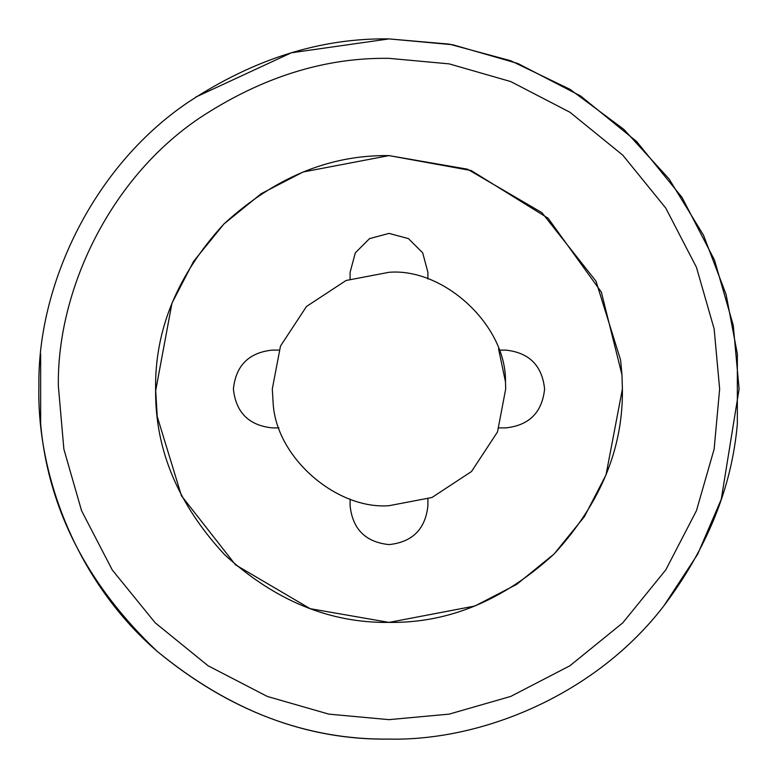 <?xml version="1.0" encoding="UTF-8"?>
<svg xmlns="http://www.w3.org/2000/svg" width="778" height="778" viewBox="0 0 778 778"><rect width="100%" height="100%" fill="white"/><g stroke="black" fill="none" stroke-linecap="round" stroke-linejoin="round"><path stroke-width="1.17" d="M157.234 416.551L155.6 389C154.803 329.434 177.588 274.42 223.957 223.957C274.42 177.588 329.434 154.803 389 155.6L471.235 170.567L548.101 218.229L601.345 292.11L621.962 374.753L622.4 389C623.197 448.566 600.412 503.58 554.043 554.043C503.58 600.412 448.566 623.197 389 622.4L310.15 608.678L235.501 564.828L181.469 495.8L157.234 416.551L181.469 495.8L235.501 564.828L310.15 608.678L389 622.4L474.911 606.013L516.718 584.356L554.043 554.043L584.356 516.718L606.013 474.911L622.4 389L621.962 374.753L622.4 389C623.197 448.566 600.412 503.58 554.043 554.043C503.58 600.412 448.566 623.197 389 622.4C329.862 623.207 275.13 600.694 224.803 554.879C178.434 505.019 155.367 450.404 155.61 391.033L155.6 389C154.803 329.434 177.588 274.42 223.957 223.957C274.42 177.588 329.434 154.803 389 155.6L471.235 170.567L548.101 218.229L601.345 292.11L621.962 374.753L620.591 360.029L595.987 281.159L541.896 212.647L467.49 169.196L389 155.6L303.089 171.987L261.282 193.644L223.957 223.957L193.644 261.282L171.987 303.089L155.61 391.033M499.029 350.1L505.7 350.1C529.157 352.57 542.13 365.543 544.6 389C542.13 412.457 529.157 425.43 505.7 427.9L499.029 427.9M505.7 350.1C529.157 352.57 542.13 365.543 544.6 389C542.13 412.457 529.157 425.43 505.7 427.9M350.1 278.971L350.1 272.3L355.313 252.85L369.55 238.613L389 233.4L408.45 238.613L422.687 252.85L427.9 272.3L427.9 278.971M278.971 427.9L272.3 427.9C248.843 425.43 235.87 412.457 233.4 389C235.87 365.543 248.843 352.57 272.3 350.1L278.971 350.1M272.3 427.9C248.843 425.43 235.87 412.457 233.4 389C235.87 365.543 248.843 352.57 272.3 350.1M427.9 499.029L427.9 505.7C425.43 529.157 412.457 542.13 389 544.6C365.543 542.13 352.57 529.157 350.1 505.7L350.1 499.029M427.9 505.7C425.43 529.157 412.457 542.13 389 544.6C365.543 542.13 352.57 529.157 350.1 505.7M273.117 402.771L272.3 389L280.498 346.045L306.483 306.483L346.045 280.498L389 272.3C443.684 267.69 506.459 325.272 505.486 381.872L505.7 389L497.502 431.955L471.517 471.517L431.955 497.502L389 505.7C337 509.755 275.879 457.931 273.117 402.771M498.552 348.787L505.486 381.872M188.052 102.317C253.667 59.011 320.643 37.869 389 38.9L452.708 44.745L517.866 63.485L580.582 95.966L636.56 141.44L682.034 197.418L714.515 260.134L733.255 325.292L739.1 389L721.274 499.301L697.642 554.257L664.052 605.605C596.172 694.287 482.837 741.103 389 739.1C307.203 740.306 229.88 711.014 157.02 651.205C76.672 581.73 36.547 474.755 38.91 385.946C37.315 287.121 91.308 167.766 188.052 102.317M389 58.35C324.445 57.378 261.184 77.343 199.217 118.246C107.85 180.058 56.852 292.781 58.36 386.112L63.874 449.169L81.564 510.708L112.246 569.934L155.192 622.808L208.066 665.754L267.292 696.436L328.831 714.126L389 719.65L449.169 714.126L510.708 696.436L569.934 665.754L622.808 622.808L665.754 569.934L696.436 510.708L714.126 449.169L719.65 389L714.126 328.831L696.436 267.292L665.754 208.066L622.808 155.192L569.934 112.246L510.708 81.564L449.169 63.874L389 58.35M40.651 353.99L40.651 424.01C48.275 508.958 87.068 584.696 157.02 651.205C229.121 710.732 306.454 740.024 389 739.1C484.111 741.123 597.134 693.217 664.052 605.605C707.319 548.004 731.748 487.475 737.35 424.01L737.35 353.99L726.127 294.59L703.487 235.151L669.08 178.94L623.859 129.362L569.992 89.314L510.631 60.703L449.217 44.122L389 38.9L291.322 52.797L195.667 97.124"/></g></svg>
